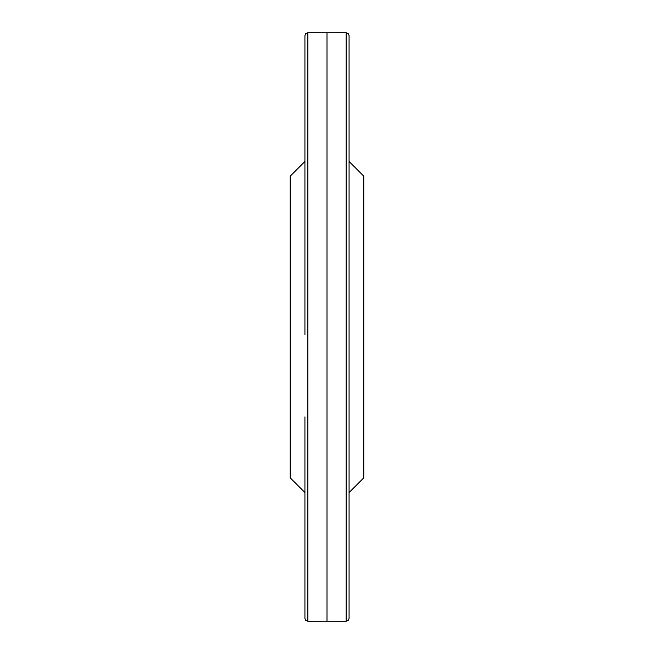 <?xml version="1.0" encoding="UTF-8"?>
<svg xmlns="http://www.w3.org/2000/svg" width="654" height="654" viewBox="0 0 654 654"><rect width="100%" height="100%" fill="white"/><g stroke="black" fill="none" stroke-linecap="round" stroke-linejoin="round"><path stroke-width="0.98" d="M304.928 492.544L290.212 477.829L290.212 176.171L304.928 161.456M349.072 492.544L363.788 477.829L363.788 176.171L349.072 161.456M327 339.418L327 32.716L346.162 32.7L346.162 621.3L327 621.284L327 339.418M349.072 618.39L349.072 236.813L349.072 618.39L348.222 620.45L346.162 621.3M346.162 32.7L348.222 33.55L349.072 35.61L349.072 236.805M304.928 416.9L304.928 618.39L304.928 416.9M304.928 35.61L304.928 334.513L304.928 35.61L305.778 33.55L307.838 32.7L307.838 621.3L305.778 620.45L304.928 618.39M349.072 236.813L349.072 35.61M307.838 621.3L327 621.284M307.838 32.7L327 32.716"/></g></svg>
